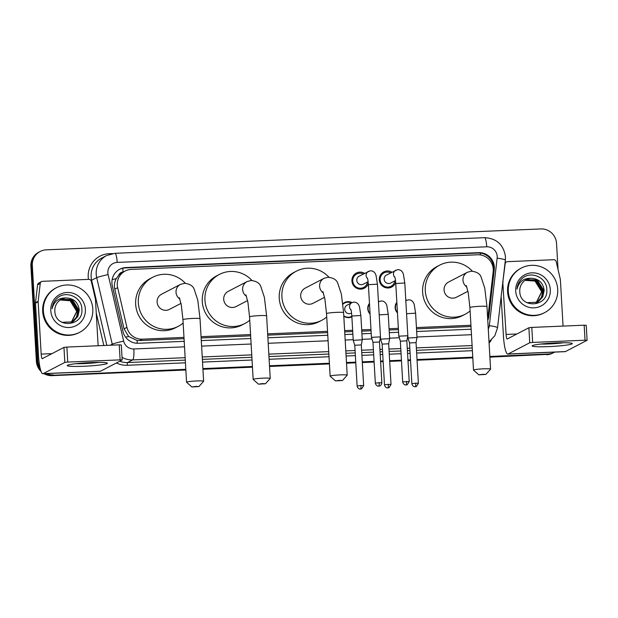 <?xml version="1.0" encoding="UTF-8"?>
<svg xmlns="http://www.w3.org/2000/svg" width="618" height="618" viewBox="0 0 618 618"><rect width="100%" height="100%" fill="white"/><g stroke="black" fill="none" stroke-linecap="round" stroke-linejoin="round"><path stroke-width="0.93" d="M351.874 316.841A8.042 7.887 -117.5 0 1 343.801 316.153M370.089 314.068A8.042 7.887 -117.5 0 1 369.471 303.384M397.459 312.917A8.042 7.887 -117.5 0 1 396.841 302.233M361.468 288.56A8.559 8.389 -117.5 0 1 361.036 289.147M368.313 283.531A8.559 8.389 -117.5 0 1 351.936 280.997A8.559 8.389 -117.5 0 1 364.574 273.341M388.838 287.401A8.559 8.389 -117.5 0 1 388.405 287.988M395.682 282.38A8.559 8.389 -117.5 0 1 379.305 279.838A8.559 8.389 -117.5 0 1 391.943 272.19M487.517 315.983A15.087 14.786 62.5 0 0 488.514 312.09L493.172 271.773A15.087 14.786 62.5 0 0 477.56 254.778L131.232 269.417A15.087 14.786 62.5 0 0 117.652 287.648L126.929 327.37A15.087 14.786 62.5 0 0 142.24 339.158L183.979 337.397M123.237 272.028L123.044 272.036A5.029 4.929 62.5 0 0 118.671 275.28L116.254 278.633C114.477 281.962 113.982 285.47 114.763 289.147L124.04 328.876L128.621 336.486L137.111 340.448L139.568 340.549L184.048 338.672M118.671 275.28A15.087 14.786 -117.5 0 1 122.472 272.422L125.145 271.039M201.136 337.946L250.645 335.852M267.733 335.134L327.625 332.6M344.705 331.881L352.724 331.542M361.769 331.155L371.047 330.761M389.139 329.997L398.425 329.61M416.509 328.846L471.001 326.536M201.059 336.671L250.576 334.577M267.656 333.859L327.548 331.325M344.635 330.607L352.646 330.267M361.692 329.881L370.978 329.487M389.062 328.722L398.347 328.336M416.439 327.571L470.931 325.269M405.771 299.854A8.042 7.887 -117.5 0 1 406.737 300.302M378.401 301.005A8.042 7.887 -117.5 0 1 379.367 301.46M342.843 303.739A8.042 7.887 -117.5 0 1 351.997 302.619M353.782 275.188A8.559 8.389 -117.5 0 1 354.508 275.172M381.151 274.037A8.559 8.389 -117.5 0 1 381.885 274.013M40.008 367.61A15.087 14.786 -117.5 0 1 37.806 360.526L32.321 265.477L31.611 265.848A15.087 14.786 -117.5 0 1 39.475 251.835A15.087 14.786 -117.5 0 0 31.611 265.848L37.095 360.897L31.611 265.848L30.9 266.219A15.087 14.786 -117.5 0 1 38.764 252.206L40.185 251.464A15.087 14.786 -117.5 0 1 46.28 249.842L540.843 228.938A15.087 14.786 -117.5 0 1 556.532 243.314L558.039 269.494M185.817 369.317L52.777 375.281A15.087 14.786 -117.5 0 1 45.338 373.627A15.087 14.786 -117.5 0 0 52.777 375.281L185.833 369.657L52.067 375.651A15.087 14.786 -117.5 0 1 44.048 373.681M40.533 369.726A15.087 14.786 -117.5 0 1 37.095 360.897A15.087 14.786 -117.5 0 0 40.533 369.726M554.663 352.098A15.087 14.786 -117.5 0 1 548.05 354.006L489.873 356.802L547.339 354.377A15.087 14.786 -117.5 0 0 553.434 352.754A15.087 14.786 -117.5 0 1 547.339 354.377L489.896 357.142M472.793 357.528L417.042 359.885L472.793 357.528M410.506 360.155L407.996 360.263L410.506 360.155M401.468 360.541L389.664 361.036L401.468 360.541M383.137 361.314L380.626 361.422L383.137 361.314M374.091 361.7L362.295 362.194L374.091 361.7M355.767 362.472L346.497 362.866L355.767 362.472M329.409 363.585L269.518 366.119L329.409 363.585M252.438 366.837L202.92 368.931L252.438 366.837M554.145 352.384L552.724 353.117A15.087 14.786 -117.5 0 1 546.629 354.747M472.809 357.868L417.057 360.224M410.53 360.495L408.019 360.603M401.484 360.881L389.688 361.375M383.152 361.654L380.642 361.762M374.114 362.04L362.318 362.534M355.783 362.812L346.513 363.206M329.433 363.925L269.541 366.459M252.453 367.177L202.936 369.27M185.856 369.997L52.067 375.651M41.12 371.495A15.087 14.786 -117.5 0 1 36.377 361.267L30.9 266.219M487.764 320.248A15.087 14.786 62.5 0 0 488.9 316.014L494.261 269.657A15.087 14.786 62.5 0 0 478.649 252.654L125.887 267.563A15.087 14.786 62.5 0 0 112.306 285.794L122.974 331.487A15.087 14.786 62.5 0 0 138.285 343.268L184.203 341.329M119.444 269.378A15.087 14.786 -117.5 0 1 125.176 267.934L477.938 253.025A15.087 14.786 -117.5 0 1 493.55 270.02L488.189 316.385A15.087 14.786 -117.5 0 1 487.687 318.873M32.321 265.477A15.087 14.786 -117.5 0 1 40.185 251.464M53.488 374.91A15.087 14.786 -117.5 0 1 46.69 373.573M548.05 354.006L489.85 356.462M472.77 357.189L417.019 359.545M410.491 359.823L407.98 359.923M401.445 360.201L389.649 360.703M383.114 360.974L380.603 361.082M374.075 361.36L362.279 361.854M355.744 362.133L346.474 362.527M329.394 363.245L269.502 365.779M252.414 366.505L202.897 368.591M201.283 340.603L250.8 338.51M267.888 337.791L327.779 335.257M344.859 334.539L352.878 334.199M361.916 333.813L371.202 333.426M389.294 332.662L398.579 332.268M416.663 331.503L471.155 329.201M508.305 291.387A25.145 24.635 -117.5 0 1 521.407 268.034A25.145 24.635 -117.5 0 1 557.706 289.294A25.145 24.635 -117.5 0 1 544.597 312.646A25.145 24.635 -117.5 0 1 508.305 291.387M544.597 312.646L543.886 313.017A25.145 24.635 -117.5 0 1 507.587 291.758A25.145 24.635 -117.5 0 1 520.696 268.405L521.407 268.034M519.777 291.495C519.923 309.015 548.197 307.169 546.806 290.012C547.224 277.59 530.932 270.29 522.195 278.432C519.081 281.283 517.343 284.836 516.996 289.093C518.996 281.576 523.747 277.984 531.248 278.301A12.569 12.321 -117.5 0 0 519.777 291.495M550.298 289.61A17.598 17.242 -117.5 0 1 534.014 307.849A17.598 17.242 -117.5 0 1 515.713 291.07A17.598 17.242 -117.5 0 1 531.998 272.832A17.598 17.242 -117.5 0 1 550.298 289.61M537.281 302.287L542.511 296.949L543.902 290.576L537.289 279.908L526.212 279.699M526.845 302.673L537.428 302.21L538.44 301.615L542.797 296.802L544.18 290.429C543.083 282.743 538.772 278.703 531.248 278.301M536.71 302.557L541.383 297.536L542.774 291.163L536.161 280.495L525.655 280.016M536.849 302.488L541.662 297.389L543.052 291.016L536.439 280.348L525.794 279.939M536.115 302.797L541.638 291.75L535.026 281.082L525.115 280.363M536.262 302.743L541.924 291.603L535.312 280.935L525.246 280.278M555.775 342.913A20.116 1.669 -3.3 0 1 572.067 343.376A20.116 1.669 -3.3 0 1 548.653 346.613A20.116 1.669 -3.3 0 1 532.33 345.671A20.116 1.669 -3.3 0 1 555.775 342.913M540.727 344.048A16.091 1.336 176.7 0 0 549.232 343.932A16.091 1.336 176.7 0 0 563.539 342.735M502.851 281.823L505.153 263.84A2.511 2.464 62.5 0 1 507.463 261.669L553.658 259.714A2.511 2.464 62.5 0 1 556.215 261.684L560.325 279.282A2.511 2.464 62.5 0 1 560.387 279.715L563.06 326.095M501.152 296.509L503.423 335.829A20.116 3.646 -92.4 0 0 507.826 354.075A20.116 3.646 -92.4 0 0 508.135 353.99L529.75 342.758L528.884 327.749L507.27 338.988A5.029 0.912 87.6 0 1 507.193 339.004A5.029 0.912 87.6 0 1 506.088 334.446L502.797 282.279M507.826 354.075L565.138 351.657A20.116 3.646 -92.4 0 0 565.447 351.572L587.1 340.294L585.037 340.209L584.172 325.199L586.196 325.331M528.884 327.749L531.797 327.416L532.662 342.426L585.037 340.209M532.662 342.426L529.75 342.758M531.797 327.416L584.172 325.199M503.083 281.7A2.511 2.464 62.5 0 0 503.075 282.132M43.384 311.039A25.145 24.635 -117.5 0 1 56.493 287.687A25.145 24.635 -117.5 0 1 92.793 308.946A25.145 24.635 -117.5 0 1 79.683 332.299A25.145 24.635 -117.5 0 1 43.384 311.039M79.683 332.299L78.973 332.669A25.145 24.635 -117.5 0 1 42.673 311.402A25.145 24.635 -117.5 0 1 55.782 288.05L56.493 287.687M54.855 311.148C55.002 328.668 83.283 326.822 81.885 309.664C82.31 297.243 66.01 289.942 57.273 298.085C54.16 300.935 52.43 304.489 52.074 308.745C54.075 301.229 58.826 297.637 66.335 297.953A12.569 12.321 -117.5 0 0 54.855 311.148M85.377 309.263A17.598 17.242 -117.5 0 1 69.1 327.501A17.598 17.242 -117.5 0 1 50.792 310.723A17.598 17.242 -117.5 0 1 67.076 292.484A17.598 17.242 -117.5 0 1 85.377 309.263M72.368 321.932L77.598 316.601L78.98 310.228L72.368 299.56L61.298 299.351M61.931 322.326L72.507 321.862L73.527 321.267L77.876 316.455L79.266 310.081C78.169 302.395 73.859 298.355 66.335 297.953M71.788 322.21L76.462 317.188L77.853 310.815L71.24 300.147L60.742 299.668M71.935 322.14L76.748 317.042L78.138 310.669L71.526 300L60.873 299.591M71.201 322.449L76.725 311.402L70.112 300.734L60.193 300.016M71.348 322.395L77.003 311.256L70.39 300.587L60.332 299.931M482.959 374.292L478.834 374.84L485.841 374.438L482.959 374.292M478.834 374.84L473.55 370.167A8.552 0.711 -3.3 0 1 473.512 370.105A8.552 0.711 -3.3 0 1 483.562 368.83A8.552 0.711 -3.3 0 1 490.584 369.124A8.552 0.711 -3.3 0 1 490.561 369.185L485.841 374.438M466.289 285.578L468.266 292.893L469.912 307.571A8.552 0.711 176.7 0 1 479.954 306.296A8.552 0.711 176.7 0 1 486.976 306.59L484.736 288.019L481.113 277.049C479.931 273.759 476.717 271.796 471.472 271.171L467.432 272.252L448.521 282.078A8.552 8.374 62.5 0 0 444.064 290.02A8.552 8.374 62.5 0 0 456.408 297.25L467.942 291.256M470.105 310.931A27.655 27.099 -117.5 0 1 465.215 314.207A27.655 27.099 -117.5 0 1 425.292 290.815A27.655 27.099 -117.5 0 1 439.707 265.13A27.655 27.099 -117.5 0 1 472.33 271.171M465.215 314.207L462.55 315.597A27.655 27.099 -117.5 0 1 422.619 292.206A27.655 27.099 -117.5 0 1 437.042 266.512L439.707 265.13M339.583 380.356L335.458 380.904L342.465 380.503L339.583 380.356M335.458 380.904L330.166 376.223A8.552 0.711 -3.3 0 1 330.136 376.169A8.552 0.711 -3.3 0 1 340.186 374.887A8.552 0.711 -3.3 0 1 347.208 375.18A8.552 0.711 -3.3 0 1 347.177 375.242L342.465 380.503M322.913 291.634L324.883 298.95L326.528 313.635A8.552 0.711 176.7 0 1 336.578 312.353A8.552 0.711 176.7 0 1 343.6 312.646L341.36 294.083L337.729 283.106C336.555 279.815 333.341 277.853 328.096 277.227L324.056 278.316L305.145 288.142A8.552 8.374 62.5 0 0 300.688 296.084A8.552 8.374 62.5 0 0 313.025 303.314L324.566 297.312M326.729 316.995A27.655 27.099 -117.5 0 1 321.839 320.271A27.655 27.099 -117.5 0 1 281.916 296.879A27.655 27.099 -117.5 0 1 296.331 271.186A27.655 27.099 -117.5 0 1 328.946 277.235M321.839 320.271L319.174 321.654A27.655 27.099 -117.5 0 1 279.243 298.262A27.655 27.099 -117.5 0 1 293.666 272.577L296.331 271.186M262.604 383.608L258.486 384.157L265.485 383.755L262.604 383.608M258.486 384.157L253.195 379.475A8.552 0.711 -3.3 0 1 253.164 379.421A8.552 0.711 -3.3 0 1 263.206 378.146A8.552 0.711 -3.3 0 1 270.228 378.44A8.552 0.711 -3.3 0 1 270.205 378.494L265.485 383.755M245.941 294.886L247.911 302.21L249.556 316.887A8.552 0.711 176.7 0 1 259.599 315.605A8.552 0.711 176.7 0 1 266.621 315.906L264.38 297.335L260.757 286.366C259.575 283.067 256.37 281.113 251.117 280.487L247.076 281.569L228.166 291.395A8.552 8.374 62.5 0 0 223.708 299.336A8.552 8.374 62.5 0 0 236.053 306.567L247.594 300.572M249.749 320.248A27.655 27.099 -117.5 0 1 244.867 323.523A27.655 27.099 -117.5 0 1 204.937 300.132A27.655 27.099 -117.5 0 1 219.359 274.438A27.655 27.099 -117.5 0 1 251.974 280.487M244.867 323.523L242.194 324.906A27.655 27.099 -117.5 0 1 202.271 301.514A27.655 27.099 -117.5 0 1 216.686 275.829L219.359 274.438M196.006 386.42L191.881 386.976L198.888 386.567L196.006 386.42M191.881 386.976L186.597 382.295A8.552 0.711 -3.3 0 1 186.559 382.233A8.552 0.711 -3.3 0 1 196.609 380.958A8.552 0.711 -3.3 0 1 203.631 381.252A8.552 0.711 -3.3 0 1 203.6 381.314L198.888 386.567M179.336 297.706L181.306 305.022L182.959 319.699A8.552 0.711 176.7 0 1 193.001 318.424A8.552 0.711 176.7 0 1 200.023 318.718L197.783 300.147L194.152 289.178C192.978 285.887 189.765 283.925 184.519 283.299L180.479 284.38L161.568 294.214A8.552 8.374 62.5 0 0 157.111 302.148A8.552 8.374 62.5 0 0 169.456 309.379L180.989 303.384M183.152 323.067A27.655 27.099 -117.5 0 1 178.262 326.335A27.655 27.099 -117.5 0 1 138.339 302.944A27.655 27.099 -117.5 0 1 152.754 277.258A27.655 27.099 -117.5 0 1 185.369 283.299M178.262 326.335L175.597 327.725A27.655 27.099 -117.5 0 1 135.666 304.334A27.655 27.099 -117.5 0 1 150.089 278.641L152.754 277.258M390.7 272.839A7.54 7.393 62.5 0 0 380.124 279.892A7.54 7.393 62.5 0 0 394.871 280.866M394.74 276.856C394.809 277.698 395.087 275.968 395.767 283.523L404.798 282.998L403.399 274.191C402.349 271.07 400.41 269.556 397.575 269.641L386.52 275.01A4.527 4.434 62.5 0 0 384.157 279.212A4.527 4.434 62.5 0 0 390.692 283.036L395.497 280.541M398.88 336.177L400.348 341.182L406.876 340.804L407.841 335.728L398.88 336.177M406.822 340.858L409.224 381.522L402.697 381.901L400.348 341.182M363.322 273.99A7.54 7.393 62.5 0 0 352.754 281.051A7.54 7.393 62.5 0 0 367.501 282.024M367.37 278.015C367.44 278.857 367.718 277.127 368.39 284.674L377.428 284.156L376.03 275.35C374.979 272.229 373.04 270.707 370.205 270.792L359.143 276.169A4.527 4.434 62.5 0 0 356.787 280.371A4.527 4.434 62.5 0 0 363.322 284.195L368.127 281.7M371.503 337.335L372.978 342.341L379.506 341.963L380.472 336.887L371.503 337.335M379.452 342.009L381.854 382.681L375.327 383.06L372.978 342.333M396.88 302.866A7.54 7.393 62.5 0 0 397.436 312.445M406.574 313.697L415.605 313.187L417.011 337.498L407.973 338.023L404.798 282.998M415.991 342.627L409.518 342.951L407.973 338.023M418.386 383.291L416.432 386.482L415.265 386.752A3.268 0.595 87.6 0 0 415.311 386.737A3.268 0.595 -92.4 0 0 415.705 383.183L418.386 383.291L416.045 342.573L417.011 337.505M369.51 304.025A7.54 7.393 62.5 0 0 370.058 313.604M379.197 314.856L388.235 314.338L389.634 338.656L380.603 339.182L377.428 284.156M388.622 343.786L382.148 344.11L380.603 339.182M391.016 384.45L389.054 387.64L387.895 387.903A3.268 0.595 87.6 0 0 387.942 387.895A3.268 0.595 -92.4 0 0 388.336 384.342L391.016 384.45L388.668 343.732L389.634 338.664M351.279 302.99A7.54 7.393 62.5 0 0 342.905 304.295M351.001 309.973A4.527 4.434 62.5 0 1 351.905 302.666L347.1 305.161A4.527 4.434 62.5 0 0 344.736 309.363A4.527 4.434 62.5 0 0 351.271 313.187L351.565 313.04M351.827 316.022L360.866 315.497L362.264 339.815L353.226 340.333L351.827 316.022C351.155 308.467 350.869 310.197 350.8 309.355M361.244 344.937L354.771 345.269L353.233 340.34M343.778 315.752A7.54 7.393 62.5 0 0 351.843 316.285M363.647 385.609L361.684 388.792L360.526 389.062A3.268 0.595 87.6 0 0 360.572 389.046A3.268 0.595 -92.4 0 0 360.958 385.493L363.647 385.609L361.298 344.89L362.264 339.823M90.854 362.565A20.116 1.669 -3.3 0 1 107.153 363.029A20.116 1.669 -3.3 0 1 83.739 366.265A20.116 1.669 -3.3 0 1 67.408 365.323A20.116 1.669 -3.3 0 1 90.854 362.565M75.813 363.701A16.091 1.336 176.7 0 0 84.318 363.585A16.091 1.336 176.7 0 0 98.617 362.387M38.169 301.352A2.511 2.464 62.5 0 0 38.154 301.785L35.489 303.175A2.511 2.464 -117.5 0 1 35.496 302.735L38.169 301.352L40.232 283.492A2.511 2.464 62.5 0 1 42.549 281.321L88.745 279.367A2.511 2.464 62.5 0 1 91.294 281.337L95.404 298.934A2.511 2.464 62.5 0 1 95.466 299.367L98.138 345.748M35.489 303.175L38.501 355.481A20.116 3.646 -92.4 0 0 42.912 373.728A20.116 3.646 -92.4 0 0 43.214 373.643L64.828 362.411L63.963 347.401L42.348 358.633A5.029 0.912 87.6 0 1 42.271 358.656A5.029 0.912 87.6 0 1 41.174 354.099L38.154 301.785M35.496 302.735L37.567 284.875A2.511 2.464 -117.5 0 1 38.864 282.982L41.53 281.592M42.912 373.728L100.224 371.31A20.116 3.646 -92.4 0 0 100.525 371.225L122.186 359.946L120.116 359.861L119.251 344.852L121.275 344.983M63.963 347.401L66.883 347.069L67.748 362.078L120.116 359.861M67.748 362.078L64.828 362.411M66.883 347.069L119.251 344.852M112.152 279.606A15.087 0.757 -13.1 0 1 116.254 278.633M480.395 254.933A15.087 2.735 -92.4 0 0 480.217 253.11M137.204 343.276A15.087 2.735 -92.4 0 0 137.111 340.448M491.851 263.592A15.087 1.707 6.6 0 1 492.986 263.824M125.639 337.204A15.087 0.757 -13.1 0 1 128.621 336.486M123.044 272.036A15.087 2.735 -92.4 0 0 122.735 268.251M139.568 340.549L142.24 339.158M124.04 328.876L126.929 327.37M114.763 289.147L117.652 287.648M36.377 361.267L37.806 360.526M477.938 253.025L478.649 252.654M488.274 329.108A10.058 9.857 62.5 0 0 489.332 325.663L497.142 258.131A10.058 9.857 62.5 0 0 486.729 246.798L117.173 262.418A10.058 9.857 62.5 0 0 108.119 274.57L123.654 341.113A10.058 9.857 62.5 0 0 133.859 348.969L184.519 346.829M497.142 258.131A10.058 1.136 6.6 0 1 505.354 260.209L505.454 256.733C503.608 244.697 496.633 238.339 484.527 237.675A10.058 1.823 87.6 0 1 486.729 246.798M112.491 345.138A20.116 19.706 -117.5 0 1 112.244 344.187L96.709 277.644A20.116 19.706 -117.5 0 1 96.207 274.183A20.116 19.706 -117.5 0 1 106.69 255.504L101.622 258.139A20.116 19.706 62.5 0 0 91.132 276.818A20.116 19.706 62.5 0 0 91.634 280.278L106.837 345.377M90.946 280.51L96.709 277.644A10.058 0.502 -13.1 0 1 108.119 274.57M88.459 279.382A22.627 22.171 -117.5 0 1 109.154 253.704L112.453 253.565M491.248 340.124A22.627 22.171 -117.5 0 1 489.085 343.106M472.391 350.684L416.648 353.04M410.113 353.318L407.602 353.419M401.074 353.697L389.27 354.199M382.743 354.469L380.232 354.577M373.697 354.856L361.901 355.35M355.373 355.628L346.103 356.022M329.015 356.74L269.124 359.274M252.044 360L202.526 362.094M185.439 362.812L127.293 365.269A22.627 22.171 -117.5 0 1 116.439 362.951M103.832 345.508L96.261 313.063M123.654 341.113A10.058 0.502 -13.1 0 0 112.244 344.187L110.236 345.23M185.145 357.683L132.661 359.9L127.594 362.542L185.284 360.101M133.859 348.969A10.058 1.823 87.6 0 1 132.661 359.9A20.116 19.706 -117.5 0 1 122.032 357.312M119.714 361.252A20.116 19.706 62.5 0 0 127.594 362.542A2.511 0.456 -92.4 0 0 127.293 365.269M472.098 345.555L416.347 347.911M409.819 348.189L407.308 348.297M400.773 348.567L388.977 349.07M382.449 349.348L379.939 349.448M373.403 349.726L361.607 350.228M355.072 350.499L345.802 350.893M328.722 351.619L268.83 354.145M251.742 354.871L202.225 356.965M202.364 359.375L251.881 357.281M268.969 356.563L328.861 354.029M345.941 353.311L355.211 352.917M361.746 352.639L373.542 352.144M380.078 351.866L382.588 351.758M389.116 351.48L400.912 350.985M407.447 350.707L409.958 350.599M416.486 350.329L472.237 347.973M201.599 346.111L251.117 344.017M268.204 343.291L328.096 340.765M345.176 340.039L353.195 339.699M362.241 339.321L371.905 338.911M380.155 338.564L380.564 338.548M389.61 338.162L399.274 337.752M407.525 337.405L407.934 337.389M416.98 337.003L471.472 334.701M109.154 253.704A2.511 0.456 -92.4 0 0 109.216 254.407M489.332 325.663A10.058 1.136 6.6 0 1 497.544 327.741L505.354 260.209M484.527 237.675L114.963 253.295A10.058 1.823 87.6 0 1 117.173 262.418M493.55 270.02L494.261 269.657M488.189 316.385L488.9 316.014M125.176 267.934L125.887 267.563M508.135 353.99L565.447 351.572M506.088 334.446L516.88 333.99M467.432 272.252A8.552 8.374 62.5 0 0 466.829 286.922M324.056 278.316A8.552 8.374 62.5 0 0 323.453 292.986M247.076 281.569A8.552 8.374 62.5 0 0 246.474 296.238M180.479 284.38A8.552 8.374 62.5 0 0 179.877 299.05M406.536 381.414A3.268 0.595 -92.4 0 1 406.15 384.968A3.268 0.595 87.6 0 1 406.096 384.975L407.262 384.713L409.224 381.522M395.837 270.166A4.527 4.434 62.5 0 0 394.941 277.474M379.166 382.573A3.268 0.595 -92.4 0 1 378.772 386.119A3.268 0.595 87.6 0 1 378.726 386.134L379.282 386.065C378.788 386.258 381.515 385.964 381.854 382.681M368.467 271.317A4.527 4.434 62.5 0 0 367.571 278.633M405.825 300.773L406.644 300.348A4.527 4.434 62.5 0 0 405.833 300.896M415.705 383.183L411.866 383.67L409.518 342.951M378.455 301.932L379.274 301.507A4.527 4.434 62.5 0 0 378.463 302.055M388.336 384.342L384.489 384.829L382.14 344.102M360.958 385.493L357.119 385.987L354.771 345.261M43.214 373.643L100.525 371.225M41.174 354.099L51.966 353.643M40.232 283.492L37.567 284.875M489.016 341.901L494.817 335.752L497.544 327.741M114.963 253.295L106.69 255.504M587.1 340.294L586.235 325.284M506.451 261.939L505.068 262.658M469.912 307.571L473.512 370.105M486.976 306.59L490.584 369.124M326.528 313.635L330.136 376.169M343.6 312.646L347.208 375.18M249.556 316.887L253.164 379.421M266.621 315.906L270.228 378.44M182.959 319.699L186.559 382.233M200.023 318.718L203.631 381.252M384.056 272.886L380.719 274.624M395.767 283.523L398.803 336.246M391.016 286.273L387.679 288.003M402.697 381.901C403.392 385.099 406.119 385.099 405.609 384.96L406.096 384.975M356.686 274.044L353.349 275.775M368.39 284.674L371.433 337.405M363.647 287.432L360.302 289.162M375.327 383.06C376.022 386.258 378.749 386.258 378.239 386.119L378.726 386.134M415.605 313.187L414.207 304.38C413.156 301.26 411.217 299.738 408.382 299.823L406.644 300.348M411.866 383.67C412.561 386.868 415.281 386.868 414.778 386.729L415.265 386.752M388.235 314.338L386.837 305.539C385.786 302.418 383.84 300.896 381.012 300.981L379.274 301.507M384.489 384.829C385.192 388.027 387.911 388.027 387.401 387.888L387.895 387.903M344.643 303.036L342.866 303.956M360.866 315.497L359.467 306.69C358.417 303.569 356.47 302.055 353.643 302.14L351.905 302.666M351.596 316.424L349.34 317.598M357.119 385.987C357.822 389.185 360.541 389.185 360.031 389.046L360.526 389.062M122.186 359.946L121.313 344.937"/></g></svg>

